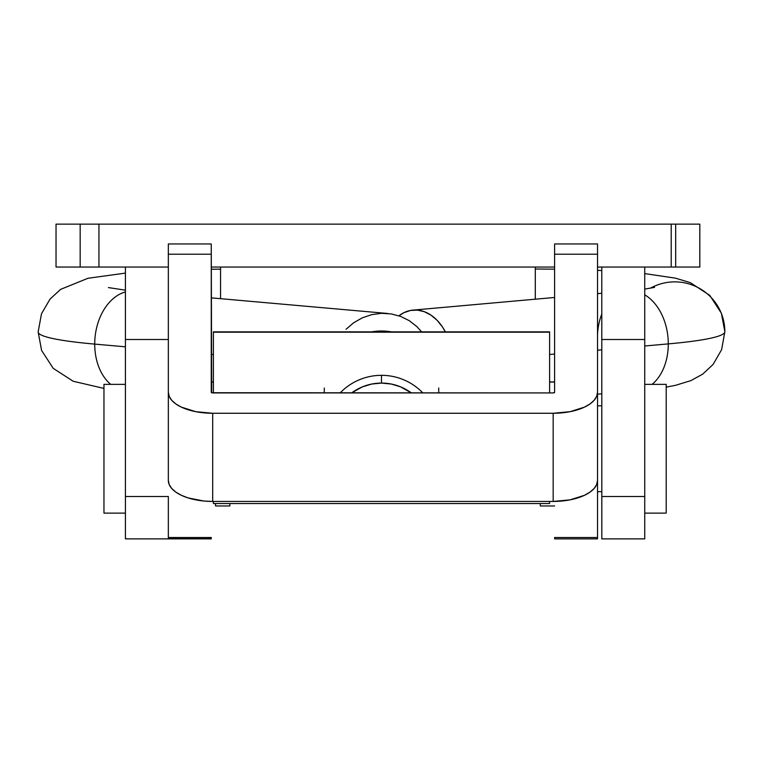 <?xml version="1.0" encoding="UTF-8"?>
<svg xmlns="http://www.w3.org/2000/svg" width="763" height="763" viewBox="0 0 763 763"><rect width="100%" height="100%" fill="white"/><g stroke="black" fill="none" stroke-linecap="round" stroke-linejoin="round"><path stroke-width="1.14" d="M554.606 382.072L549.598 382.072L554.606 382.072M213.402 332.201L213.402 392.926L213.402 332.201L549.598 332.201L213.402 331.857L549.598 331.857L549.598 392.926L549.598 332.201M213.402 503.199L213.402 501.444L213.402 503.532L549.598 503.532L549.598 501.444L549.598 503.199M211.256 382.072L213.402 382.072L211.256 382.072M229.854 505.964L229.854 503.532L229.854 505.964L215.547 505.964L229.854 505.964M215.547 503.532L215.547 505.964L215.547 503.532M103.959 513.117L125.418 513.117L103.959 513.117L103.959 384.361L103.959 513.117M125.418 384.361L103.959 384.361L125.418 384.361M554.606 505.964L540.299 505.964L554.606 505.964M601.816 491.658L597.524 491.658L601.816 491.658M597.524 405.821L601.816 405.821L597.524 405.821M666.194 513.117L644.735 513.117L666.194 513.117L666.194 384.361L666.194 513.117M644.735 384.361L666.194 384.361L644.735 384.361M540.299 503.532L540.299 505.964L540.299 503.532M38.322 331.256A193.134 17.168 -0 0 0 94.717 344.103A50.072 35.27 -84.9 0 1 125.418 291.924A50.072 35.27 95.1 0 0 94.717 344.103A50.072 35.27 95.1 0 0 110.702 384.361A50.072 35.27 -84.9 0 1 94.717 344.103A193.134 17.168 180 0 1 38.322 331.256M650.276 288.252A50.072 49.872 0 0 1 724.85 331.733A50.072 49.872 180 0 0 650.276 288.252M597.524 334.833A50.072 35.26 84.9 0 1 601.816 314.041M644.735 294.823A50.072 35.26 84.9 0 1 668.283 343.894A193.134 17.168 -0 0 0 724.85 331.733A193.134 17.168 180 0 1 668.283 343.894A50.072 35.26 84.9 0 1 652.088 384.361A50.072 35.26 -95.1 0 0 668.283 343.894L644.735 345.992L668.283 343.894A50.072 35.26 -95.1 0 0 644.735 294.823M381.481 375.32A57.225 56.996 180 0 0 340.145 392.926A57.225 56.996 0 0 1 422.855 392.926A57.225 56.996 180 0 0 381.481 375.32L381.481 383.083L381.481 375.32M351.638 392.926A50.072 49.872 0 0 1 381.481 383.083L391.247 384.037L400.642 386.879L411.362 392.926A50.072 49.872 0 0 0 381.481 383.083L371.715 384.047L362.32 386.889L351.638 392.926M381.481 331.857L381.481 331.008A57.225 56.996 180 0 0 371.619 331.857L381.481 331.008L381.481 331.857M213.402 354.604L211.256 354.413L213.402 354.604M125.418 346.812L94.717 344.103L125.418 346.812M601.816 349.826L597.524 350.207L601.816 349.826M554.606 354.042L549.598 354.48L554.606 354.042M346.078 329.244L353.67 322.759L346.078 329.244M362.32 317.828L353.67 322.759L362.32 317.828L371.715 314.642L362.32 317.828M381.481 313.316L371.715 314.642L381.481 313.316L391.247 313.917L381.481 313.316M400.642 316.407L391.247 313.917L400.642 316.407L409.302 320.689L400.642 316.407M416.894 326.612L409.302 320.689L416.894 326.612L421.605 331.857L416.894 326.612M445.354 331.857L442.435 326.936L437.065 320.26L430.942 315.109L424.304 311.685L417.39 310.112L410.484 310.465L403.846 312.716L398.935 315.796A50.072 35.26 84.9 0 1 412.964 310.112A50.072 35.26 84.9 0 1 445.354 331.857M391.381 331.857A57.225 56.996 180 0 0 381.481 331.008L391.381 331.857M220.555 267.05L220.555 298.676L220.555 267.05M535.292 299.191L535.292 267.05L535.292 299.191M699.814 267.05L671.202 267.05L671.202 224.131L699.814 224.131L675.684 224.131L675.684 267.05L699.814 267.05L699.814 224.131M98.952 267.05L56.033 267.05L80.163 267.05L80.163 224.131L98.952 224.131L56.033 224.131L80.163 224.131L80.163 267.05L98.952 267.05L98.952 224.131L675.684 224.131L675.684 267.05L597.524 267.05L671.202 267.05L671.202 224.131L98.952 224.131L98.952 267.05L168.337 267.05L98.952 267.05M644.735 538.869L601.816 538.869L601.788 267.05L601.816 496.503L644.735 496.503L644.735 267.05L644.735 339.506L601.816 339.506L644.735 339.506L644.735 496.503L601.816 496.503L601.816 538.869L644.735 538.869L644.735 496.503L644.735 538.869M168.337 496.503L125.418 496.503L125.418 538.869L211.256 538.869L211.256 538.249L168.337 538.249L168.337 538.869L168.337 496.503L125.418 496.503L125.418 339.506L168.337 339.506L125.418 339.506L125.418 267.05L125.418 538.783M554.606 267.05L211.256 267.05L554.606 267.05M168.337 536.98L168.337 538.783M211.256 244.007L211.675 392.726L553.175 392.926L212.686 392.926A1.431 0.677 180 0 1 211.256 392.249L211.256 243.96L168.337 243.96L168.337 480.423L169.186 484.524L171.713 488.463L175.814 492.097L181.327 495.282L188.051 497.905L204.036 501.043L212.686 501.444L553.175 501.444L570.142 499.841L584.534 495.282L590.047 492.097L594.148 488.463L596.676 484.524L597.524 480.423L597.524 537.514L554.606 537.514L554.606 538.869L597.524 538.869L597.524 537.514L554.606 537.514L554.606 538.84M168.337 538.583L168.337 537.514L211.256 537.514L168.337 537.514L168.337 538.249L211.256 538.249L211.256 537.514L211.256 538.583M168.337 244.007L168.337 254.213L211.256 254.213L168.337 254.213L168.337 480.423A44.349 21.03 0 0 0 212.686 501.444L212.686 413.269L553.175 413.269L553.175 501.444L212.686 501.444L212.686 413.269L195.719 411.667L181.327 407.108L175.814 403.923L171.713 400.289L169.186 396.35L168.337 392.249A44.349 21.03 180 0 0 212.686 413.269L553.175 413.269L553.175 501.444A44.349 21.03 0 0 0 597.524 480.423L597.524 392.249L596.676 396.35L594.148 400.289L590.047 403.923L584.534 407.108L570.142 411.667L553.175 413.269A44.349 21.03 180 0 0 597.524 392.249L597.524 243.96L554.606 243.96L554.606 254.213L554.606 244.541M597.524 244.541L597.524 254.213L554.606 254.213L554.606 392.249A1.431 0.677 180 0 1 553.175 392.926L554.606 392.249L554.606 254.213L597.524 254.213L597.524 480.423M597.524 538.84L597.524 537.514M213.402 381.929L211.256 381.929M549.598 381.929L554.606 381.929M220.555 269.158L211.256 269.253M125.418 273.106L87.955 278.276L60.592 289.377L50.053 299.086L41.488 313.765L38.15 331.981L41.603 350.455L53.229 368.348L73.153 381.252L103.959 388.415M125.418 290.159L108.413 287.584M724.85 331.733L721.397 313.259L709.781 295.376L690.324 282.644L675.465 278.161L644.735 273.602M601.816 270.56L597.524 270.36M554.606 269.158L535.292 269.015M644.735 289.101L654.559 287.384M324.275 392.926L324.275 388.005M666.194 387.127L675.398 385.353L690.887 380.623L702.704 374.128L713.128 364.409L721.617 349.664L724.85 331.752M601.816 393.803L597.524 394.185M601.816 293.259L597.524 293.641M554.606 297.475L412.964 310.112M387.747 313.479L211.256 297.856M438.725 392.926L438.725 388.005M56.033 267.05L56.033 224.131"/></g></svg>
